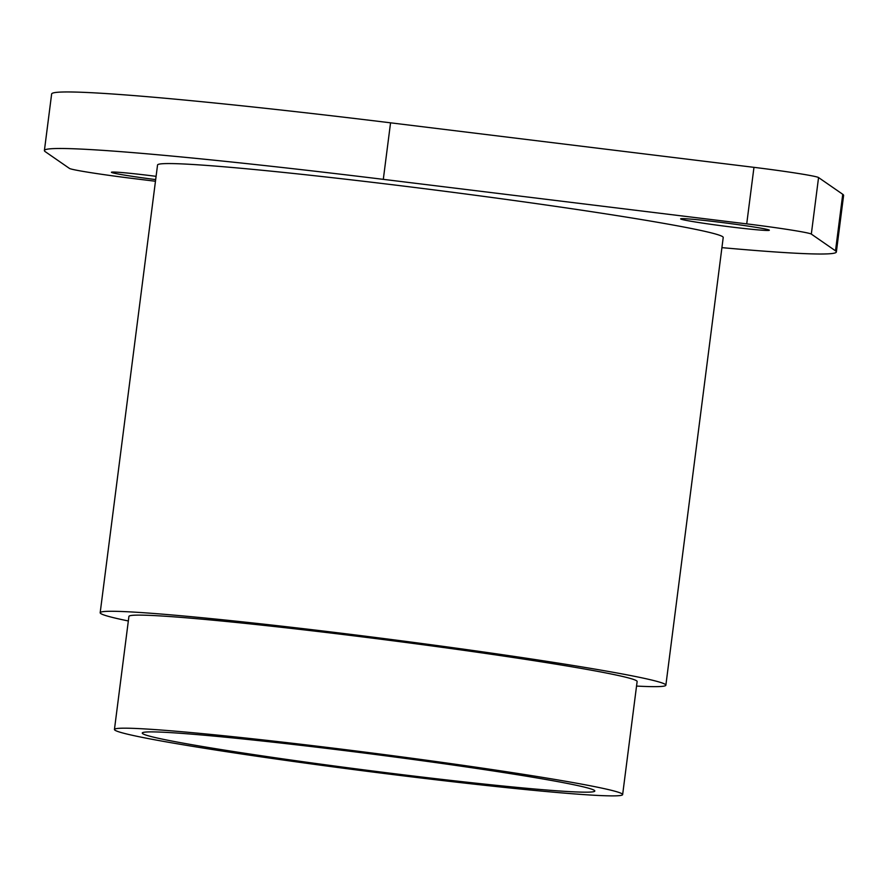 <?xml version="1.0" encoding="UTF-8"?>
<svg xmlns="http://www.w3.org/2000/svg" width="888" height="888" viewBox="0 0 888 888"><rect width="100%" height="100%" fill="white"/><g stroke="black" fill="none" stroke-linecap="round" stroke-linejoin="round"><path stroke-width="1.33" d="M226.24 750.382A228.127 8.358 7.3 0 1 142.269 733.044A228.127 8.358 7.3 0 1 271.55 742.013A228.127 8.358 7.3 0 1 510.844 773.681A228.127 8.358 7.3 0 1 594.816 791.019A228.127 8.358 7.3 0 1 465.534 782.051A228.127 8.358 7.3 0 1 226.24 750.382M208.736 748.939A256.177 9.391 -172.7 0 0 477.466 784.515A256.177 9.391 -172.7 0 0 622.643 794.582A256.177 9.391 -172.7 0 0 528.349 775.113A256.177 9.391 -172.7 0 0 259.618 739.549A256.177 9.391 -172.7 0 0 114.441 729.481A256.177 9.391 -172.7 0 0 208.736 748.939M622.643 794.582L637.129 681.518A256.177 9.391 -172.7 0 0 542.834 662.06A256.177 9.391 -172.7 0 0 274.103 626.484A256.177 9.391 -172.7 0 0 128.915 616.416L114.441 729.481M636.552 686.069A285.159 10.445 -172.7 0 0 665.867 685.203A285.159 10.445 -172.7 0 0 560.905 663.536A285.159 10.445 -172.7 0 0 261.782 623.942A285.159 10.445 -172.7 0 0 100.178 612.731A285.159 10.445 -172.7 0 0 128.338 620.967M665.867 685.203L723.221 237.484A285.159 10.445 -172.7 0 0 618.259 215.817A285.159 10.445 -172.7 0 0 319.136 176.224A285.159 10.445 -172.7 0 0 157.542 165.013L100.178 612.731M155.666 179.587A44.711 1.643 7.3 0 1 127.872 175.658A44.711 1.643 7.3 0 1 111.422 172.261A44.711 1.643 7.3 0 1 156.088 176.335M697.102 222.266A44.711 1.643 7.3 0 1 680.641 218.87A44.711 1.643 7.3 0 1 705.982 220.624A44.711 1.643 7.3 0 1 752.88 226.84A44.711 1.643 7.3 0 1 769.341 230.236A44.711 1.643 7.3 0 1 744 228.482A44.711 1.643 7.3 0 1 697.102 222.266M155.456 181.252L134.032 178.621A57.032 2.087 7.3 0 1 90.31 172.583A57.032 2.087 7.3 0 1 69.442 168.409L45.255 151.67A399.212 14.63 7.3 0 1 44.4 150.527A399.212 14.63 7.3 0 1 383.305 179.354L746.719 223.876A57.032 2.087 -172.7 0 1 811.321 234.088L835.508 250.827A399.212 14.63 7.3 0 1 836.363 251.97A399.212 14.63 7.3 0 1 721.922 247.641M44.4 150.527L51.637 93.995A399.212 14.63 7.3 0 1 390.554 122.822L383.305 179.354M836.363 251.97L843.6 195.449A399.212 14.63 7.3 0 0 842.745 194.294L818.558 177.556A57.032 2.087 -172.7 0 0 753.968 167.344L390.554 122.822M753.968 167.344L746.719 223.876M818.558 177.556L811.321 234.088M842.745 194.294L835.508 250.827"/></g></svg>
